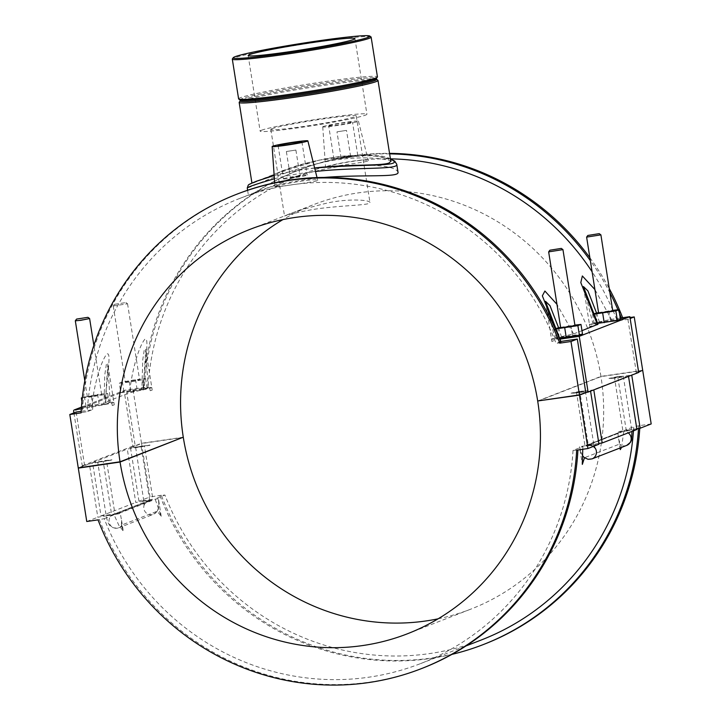 <?xml version="1.0" encoding="UTF-8"?>
<svg xmlns="http://www.w3.org/2000/svg" width="721" height="721" viewBox="0 0 721 721"><rect width="100%" height="100%" fill="white"/><g stroke="black" fill="none" stroke-linecap="round" stroke-linejoin="round"><path stroke-width="0.54" stroke-dasharray="3.6 2.7" d="M371.009 36.942A70.279 3.659 -9 0 0 307.497 43.512A70.279 3.659 -9 0 0 234.091 57.959A70.279 3.659 -9 0 0 232.378 58.906M238.606 98.867A70.279 3.659 171 0 1 240.381 97.723A70.279 3.659 171 0 1 315.6 82.996A70.279 3.659 171 0 1 377.434 76.877M240.111 100.03A69.072 3.596 171 0 1 239.985 99.868A69.072 3.596 171 0 1 241.733 98.741A69.072 3.596 171 0 1 315.654 84.267A69.072 3.596 171 0 1 376.434 78.256A69.072 3.596 171 0 1 376.371 78.454M376.623 79.445A69.072 3.596 -9 0 0 376.497 79.274A69.072 3.596 -9 0 0 314.077 85.727A69.072 3.596 -9 0 0 241.923 99.931A69.072 3.596 -9 0 0 240.237 100.85A69.072 3.596 -9 0 0 240.174 101.057M377.876 80.265A70.279 3.659 -9 0 0 314.365 86.835A70.279 3.659 -9 0 0 240.949 101.282A70.279 3.659 -9 0 0 239.237 102.229M257.19 180.935L275.71 173.734C294.042 166.272 324.847 157.124 348.396 155.727C374.803 155.015 388.943 156.863 390.8 161.279M314.626 167.984C299.404 169.75 285.922 172.238 274.16 175.455M261.507 130.249A54.057 2.812 171 0 1 319.358 118.92A54.057 2.812 171 0 1 366.926 114.215A54.057 2.812 171 0 1 313.968 125.445A54.057 2.812 171 0 1 260.137 131.123A54.057 2.812 171 0 1 261.507 130.249M271.907 128.726A43.251 2.253 171 0 1 318.195 119.668A43.251 2.253 171 0 1 356.246 115.901A43.251 2.253 171 0 1 313.887 124.895A43.251 2.253 171 0 1 270.817 129.438A43.251 2.253 171 0 1 271.907 128.726M285.66 215.543L284.525 216.012C283.948 216.138 303.108 210.181 325.207 207.846C349.135 205.152 370.927 205.025 369.963 202.484C370.179 200.087 349.793 198.275 328.046 202.844C306.037 208.216 291.915 212.452 285.66 215.543M256.55 181.187L256.207 181.322C249.06 184.333 247.33 185.216 251.007 183.963L276.702 173.346C312.319 156.601 377.074 150.202 390.44 159.017M314.662 168.119C299.224 169.895 285.732 172.364 274.169 175.527M396.766 164.397L396.757 164.334C396.901 159.323 360.167 153.474 320.665 162.928C286.985 170.237 256.541 184.657 249.25 187.352L247.258 188.001M274.395 178.736C286.255 175.663 299.954 173.238 315.492 171.454M323.873 177.447C294.979 180.412 273.151 184.991 258.379 191.182L250.511 195.283L281.758 182.098C303.856 173.085 327.325 167.398 352.163 165.037C380.661 164.622 395.937 167.011 398.001 172.193M149.806 388.349L151.807 387.574L152.185 389.953L150.184 390.728L149.806 388.349A18.079 0.937 171 0 1 141.884 390.016L129.699 392.747L105.843 402.03C105.672 381.355 112.512 349.64 106.582 354.281C99.822 363.528 93.027 389.493 91.513 409.997L87.259 411.646A249.538 242.337 68.8 0 1 239.705 198.446A249.538 242.337 68.8 0 1 556.071 343.376L560.992 342.664M557.856 334.868L560.325 341.727L556.071 343.376M559.992 339.14L555.197 339.059A18.079 0.937 171 0 1 551.484 339.086L553.494 338.311A18.079 0.937 171 0 1 561.407 336.644L573.601 333.913L556.963 304.325M573.601 333.913L581.973 330.66M622.647 317.718A254.531 247.177 68.8 0 1 622.971 318.565L616.788 319.773L612.535 321.422L594.915 289.563M616.788 319.773A249.538 242.337 -111.2 0 0 612.913 310.336M612.814 310.102A249.538 242.337 -111.2 0 0 592.094 271.799M276.242 173.527L319.43 160.053L369.846 155.24L390.412 158.845A249.538 242.337 -111.2 0 0 300.432 174.833A249.538 242.337 -111.2 0 0 147.976 388.042L143.722 389.691C143.398 368.701 149.968 337.798 145.146 338.915C138.838 345.747 131.357 372.55 129.699 392.747M326.135 167.209C330.209 164.568 369.035 157.953 368.323 160.729C370.035 161.747 324.243 167.542 325.586 167.506L326.135 167.209M275.53 186.883C279.613 184.243 318.439 177.627 317.727 180.403C319.439 181.422 273.647 187.217 274.989 187.181L275.53 186.883M237.903 193.796A254.531 247.177 -111.2 0 0 82.338 412.367L87.259 411.646M81.076 412.854L82.338 412.367M91.513 409.997L81.167 411.303M147.976 388.042L144.326 388.268A254.531 247.177 68.8 0 1 299.882 169.696A254.531 247.177 68.8 0 1 389.547 153.357M621.709 319.052A254.531 247.177 -111.2 0 0 621.268 317.916M619.555 313.617A254.531 247.177 -111.2 0 0 617.96 309.787M610.119 293.105A254.531 247.177 -111.2 0 0 590.328 260.623M389.628 153.861A254.531 247.177 -111.2 0 0 298.62 170.183A254.531 247.177 -111.2 0 0 143.064 388.754M589.877 257.748A254.531 247.177 68.8 0 1 609.461 288.941M612.535 321.422L627.919 319.376L630.154 318.511M622.971 318.565L630.001 317.537M620.258 318.06L610.588 319.466L611.435 321.782M597.457 324.639C598.845 324.044 597.412 323.936 593.14 324.306A18.079 0.937 171 0 1 589.436 324.333L591.445 323.549A18.079 0.937 171 0 1 599.358 321.89L610.588 319.466M620.439 319.196L597.24 322.575L594.14 323.783L597.691 323.396M582.496 333.949L559.289 337.329L556.197 338.537L559.748 338.149M589.436 324.333L589.814 326.712L591.815 325.928L591.445 323.549M551.484 339.086L551.862 341.466L553.872 340.691L553.494 338.311M627.919 319.376L636.373 372.766L638.689 372.433M636.373 372.766L638.608 371.901M555.197 339.059L545.509 301.324M558.568 327.685L561.407 336.644M553.872 340.691A18.079 0.937 -9 0 0 551.862 341.448A18.079 0.937 -9 0 0 551.862 341.466M591.815 325.928A18.079 0.937 -9 0 0 589.805 326.694A18.079 0.937 -9 0 0 589.814 326.712L583.451 286.57M560.839 341.457L560.325 341.727M597.24 322.575L595.735 313.067M598.556 312.572L612.85 310.345M610.39 320.286L608.885 310.769M594.14 323.783L592.635 314.266L594.086 313.707M594.23 314.095L592.635 314.266M559.289 337.329L557.784 327.821M560.605 327.325L574.898 325.099M572.438 335.04L570.933 325.531M556.197 338.537L554.683 329.019L556.134 328.461M556.288 328.848L554.683 329.019M111.854 403.111L113.864 402.327L114.233 404.706L112.233 405.49L111.854 403.111A18.079 0.937 171 0 1 103.941 404.769L81.32 408.852M110.151 402.354L107.817 363.907L105.293 402.372L105.843 402.03C104.455 402.615 105.888 402.724 110.151 402.354A18.079 0.937 171 0 1 113.864 402.327M81.437 407.167L125.202 390.151L143.308 387.519L148.102 387.601A18.079 0.937 171 0 1 151.807 387.574M183.278 437.214L141.514 443.289L135.188 445.749L126.734 392.359L143.209 389.962L145.768 349.153L145.876 350.091L144.308 349.559L142.731 360.049L141.884 390.016M120.804 392.711L144.011 389.331L147.102 388.123L123.904 391.503L120.804 392.711L119.298 383.193L129.356 382.112L142.506 379.814L145.597 378.615L135.539 379.706L122.39 381.995L119.298 383.193M82.861 407.464L106.059 404.084L109.15 402.886L85.952 406.256L82.861 407.464L81.924 401.561M125.202 390.151A1.208 1.172 -111.2 0 0 124.228 391.512L73.623 411.186M135.188 445.749L132.871 446.092L124.228 391.512M73.903 412.908L82.275 465.766L84.591 465.424L78.265 467.884M76.138 412.033L84.591 465.424M92.712 407.194L92.612 409.636M82.275 465.766L132.871 446.092M112.233 405.49A18.079 0.937 171 0 0 114.242 404.724A18.079 0.937 171 0 1 114.242 404.724L107.925 364.844L106.366 364.312L104.779 374.803L103.941 404.769M126.734 392.359L133.061 389.908L144.326 388.268M141.514 443.289L133.061 389.908M143.209 389.962L143.722 389.691M148.102 387.601L145.876 350.091L152.194 389.971A18.079 0.937 171 0 1 152.194 389.971A18.079 0.937 171 0 1 150.184 390.728M137.053 389.214L135.539 379.706M147.102 388.123L145.597 378.615M123.904 391.503L122.39 381.995M99.101 403.967L97.596 394.459L82.338 397.568M109.15 402.886L107.645 393.369L97.596 394.459M85.952 406.256L84.447 396.748M323.197 126.545A18.079 0.937 -9 0 0 322.738 126.833A18.079 0.937 -9 0 0 338.609 125.274A18.079 0.937 -9 0 0 358.004 121.47A18.079 0.937 -9 0 0 358.463 121.173A18.079 0.937 -9 0 0 342.511 122.759A18.079 0.937 -9 0 0 323.197 126.545M329.001 125.697A12.059 0.631 171 0 1 341.898 123.174A12.059 0.631 171 0 1 352.506 122.119A12.059 0.631 171 0 1 340.7 124.625A12.059 0.631 171 0 1 328.695 125.896A12.059 0.631 171 0 1 329.001 125.697M334.274 158.99A12.059 0.631 -9 0 0 333.967 159.188A12.059 0.631 -9 0 0 345.972 157.917A12.059 0.631 -9 0 0 357.778 155.412A12.059 0.631 -9 0 0 347.171 156.466A12.059 0.631 -9 0 0 334.274 158.99M341.231 157.98L350.64 156.547L341.231 157.98M337.095 131.817L346.495 130.384L337.095 131.817M283.677 178.664A12.059 0.631 171 0 1 296.574 176.14A12.059 0.631 171 0 1 307.182 175.086A12.059 0.631 171 0 1 295.376 177.591A12.059 0.631 171 0 1 283.371 178.862A12.059 0.631 171 0 1 283.677 178.664M290.635 177.654L300.035 176.221L290.635 177.654M286.489 151.491L295.898 150.058L286.489 151.491M593.14 324.306L583.496 286.823M596.519 312.923L599.358 321.89M612.931 310.841L598.637 313.103M574.979 325.604L560.695 327.866M548.663 251.863L562.93 249.601M586.615 237.11L600.881 234.848M642.699 370.306L600.935 376.389L537.686 400.984M579.783 391.386L571.032 393.143L578.233 392.377L585.317 390.881L579.783 391.386M617.735 376.632L608.984 378.39L616.185 377.624L623.268 376.119L617.735 376.632M590.571 391.142L576.602 392.873L585.064 446.263L598.98 444.235M598.863 443.469L588.273 445.01L579.819 391.62L593.789 389.89M576.602 392.873L571.068 393.378L579.819 391.62M620.168 447.948L620.276 443.803L584.506 457.709C581.82 455.33 580.225 451.643 579.711 446.65L593.816 444.506L594.131 446.119M576.674 450.165L573.024 450.391L582.883 446.56L582.766 449.282M573.024 450.391A249.538 242.337 68.8 0 1 420.568 663.599A249.538 242.337 68.8 0 1 104.212 518.66L98.029 519.868M99.291 519.381A254.531 247.177 -111.2 0 0 422.38 668.25M104.212 518.66L114.071 514.83L118.839 525.276L123.264 531.062L121.398 525.149L157.169 511.243L161.216 516.308L155.06 498.887L164.929 495.057A249.538 242.337 -111.2 0 0 481.295 639.987M633.48 430.825A249.538 242.337 -111.2 0 0 633.741 426.787L639.924 425.57A254.531 247.177 68.8 0 1 639.77 428.283M636.814 428.716L623.872 430.617L633.741 426.787M620.267 449.643L617.654 431.897L623.872 430.617L621.574 447.399M484.368 644.141A254.531 247.177 68.8 0 1 161.279 495.273L164.929 495.057M160.008 495.769A254.531 247.177 -111.2 0 0 451.932 654.371M638.518 428.463A254.531 247.177 -111.2 0 0 638.662 426.066M157.169 511.243C158.944 507.908 159.305 503.763 158.241 498.797L138.964 501.212L150.013 496.913L141.55 443.532L182.278 437.602M161.279 495.273L150.013 496.913M593.437 446.389L588.273 445.01L585.993 445.776A7.237 7.021 68.8 0 1 588.273 445.01L623.007 431.509L636.931 429.482M618.564 438.9L620.276 443.803M628.523 376.38L614.553 378.119L623.007 431.509L631.758 429.752L626.225 430.257L617.771 376.867L631.74 375.136M614.553 378.119L609.02 378.624L617.771 376.867M628.478 376.092L593.743 389.592M638.644 372.135L631.695 374.839M538.722 400.831L600.972 376.632L641.699 370.693M590.526 390.845L586.813 392.287M651.189 423.93L639.924 425.57M130.861 391.62L129.356 382.112M144.011 389.331L142.506 379.814M125.49 381.923L139.595 379.778L125.49 381.923M92.91 406.374L91.405 396.865L104.554 394.576L107.645 393.369M82.311 397.848L91.405 396.865M106.059 404.084L104.554 394.576M92.892 396.289L101.643 394.531L94.442 395.288L87.358 396.793L92.892 396.289M89.593 318.529L75.326 320.791M113.449 305.938L127.554 303.793L113.449 305.938M114.621 304.307L125.896 302.577L114.621 304.307M141.217 447.047L149.671 500.437L152.095 500.509A7.237 7.021 -111.2 0 0 149.671 500.437L144.137 500.942L152.888 499.184L144.434 445.794L149.968 445.29L127.293 449.075L135.755 502.465L149.671 500.437L114.936 513.938L106.483 460.548L112.016 460.043L89.35 463.828L97.804 517.218L120.29 513.55L121.57 520.319L121.398 525.149M103.229 461.566L111.98 459.809L104.779 460.566L97.696 462.071L103.229 461.566M152.095 500.509L117.361 514.019L106.185 515.695L111.719 515.191L103.265 461.8M141.181 446.813L149.932 445.055L135.827 447.2L141.181 446.813M600.935 376.389A216.985 210.721 -111.2 0 0 313.491 204.683A216.985 210.721 -111.2 0 0 282.893 219.617M138.964 501.212L130.51 447.822L144.434 445.794M114.936 513.938A7.237 7.021 -111.2 0 0 113.449 514.334L117.334 514.019A7.237 7.021 -111.2 0 0 114.936 513.938L101.021 515.966L92.558 462.576L106.483 460.548M86.763 521.508L97.804 517.218M79.301 467.731L89.35 463.828M101.021 515.966L135.755 502.465M92.558 462.576L127.293 449.075M130.51 447.822L141.55 443.532M438.107 618.816A216.985 210.721 -111.2 0 0 470.759 609.155A216.985 210.721 -111.2 0 0 600.972 376.632M585.993 445.776L620.718 432.267A7.237 7.021 68.8 0 1 628.234 432.861M585.317 390.881L593.816 444.506L586.786 445.407L620.835 431.798L623.007 431.509M585.93 445.371L620.835 431.798M117.117 513.64L152.023 500.068M588.273 445.01A7.237 7.021 68.8 0 1 594.419 447.182M592.031 458.889A7.237 7.021 68.8 0 1 585.001 457.682M626.765 445.38A7.237 7.021 68.8 0 1 619.736 444.181M149.671 500.437A7.237 7.021 -111.2 0 0 148.184 500.825L113.449 514.334A7.237 7.021 -111.2 0 0 109.52 523.617A7.237 7.021 -111.2 0 0 121.984 525.113M135.647 447.317L144.362 504.889C143.416 505.178 144.687 503.826 148.184 500.825A7.237 7.021 -111.2 0 0 144.254 510.117A7.237 7.021 -111.2 0 0 156.718 511.604M248.159 55.499L260.137 131.123M354.948 38.592L366.926 114.215M270.817 129.438L284.525 216.012M356.246 115.901L369.963 202.484M276.693 173.355L275.71 173.734M247.609 190.254L248.502 195.869M239.705 198.446L258.379 191.182M281.758 182.098L300.432 174.833M299.882 169.696L298.62 170.183M545.545 301.576L551.862 341.448M81.446 407.14L124.949 390.223M322.738 126.833L325.577 167.506M358.463 121.173L368.332 160.729M357.778 155.412L352.506 122.119M333.967 159.188L328.695 125.896M350.64 156.547L346.495 130.384M341.114 158.052L336.968 131.898M274.674 182.783L274.98 187.181M317.024 177.582L317.727 180.403M278.099 145.57L283.371 178.862M301.91 141.794L307.182 175.086M286.372 151.572L290.509 177.726M295.898 150.058L300.035 176.221M582.46 455.564L580.603 451.472L579.522 446.768L582.316 464.396M420.568 663.599L465.973 645.944M623.268 376.119L631.984 431.401M101.643 394.531L93.856 345.359M87.358 396.793L84.808 380.724M113.269 306.055L125.301 382.04M127.554 303.793L139.595 379.778M114.477 304.388L113.278 306.037M125.896 302.577L127.545 303.775M161.216 516.308L158.422 498.68L158.872 504.376C158.043 507.881 160.188 509.819 153.42 514.307L118.695 527.817C113.873 528.511 110.71 527.439 109.195 524.6C108.132 523.527 107.132 520.562 106.185 515.695L97.696 462.071M250.241 229.269L313.491 204.683M121.57 520.319L123.264 531.062M407.509 633.75L470.759 609.155"/><path stroke-width="1.08" d="M368.152 37.348A69.198 3.605 171 0 1 292.32 52.119A69.198 3.605 171 0 1 233.271 57.671A69.198 3.605 171 0 1 300.99 43.485A69.198 3.605 171 0 1 369.774 36.05A69.198 3.605 171 0 1 368.152 37.348M233.271 57.671L232.378 58.906A70.279 3.659 -9 0 0 232.306 59.104A70.279 3.659 -9 0 0 294.141 52.993A70.279 3.659 -9 0 0 369.359 38.267A70.279 3.659 -9 0 0 371.135 37.113A70.279 3.659 -9 0 0 371.009 36.942L369.774 36.05M371.135 37.113L377.434 76.877A70.279 3.659 171 0 1 377.371 77.075A70.279 3.659 171 0 1 308.588 91.477A70.279 3.659 171 0 1 238.732 99.038A70.279 3.659 171 0 1 238.606 98.867L232.306 59.104M249.529 54.625A54.057 2.812 171 0 1 307.38 43.296A54.057 2.812 171 0 1 354.948 38.592A54.057 2.812 171 0 1 301.991 49.821A54.057 2.812 171 0 1 248.159 55.499A54.057 2.812 171 0 1 249.529 54.625M377.371 77.075L376.371 78.454A69.072 3.596 171 0 1 308.768 92.612A69.072 3.596 171 0 1 240.111 100.03L238.732 99.038M240.003 99.958L240.174 101.057A69.072 3.596 -9 0 0 308.958 93.793A69.072 3.596 -9 0 0 376.623 79.445L376.443 78.346M240.156 100.958L239.237 102.229A70.279 3.659 -9 0 0 239.174 102.427A70.279 3.659 -9 0 0 309.156 95.046A70.279 3.659 -9 0 0 378.002 80.446A70.279 3.659 -9 0 0 377.876 80.265L376.605 79.346M378.002 80.446L390.8 161.279L389.106 162.955C381.95 166.055 348.631 164.1 314.626 167.984M274.16 175.455L256.55 181.187M390.44 159.017C407.879 167.209 363.763 163.604 314.662 168.119M274.169 175.527L256.207 181.322M256.433 181.232C245.05 186.036 250.223 184.08 248.24 185.126L247.258 188.001C247.618 187.009 256.667 183.927 274.395 178.736M315.492 171.454C357.67 166.93 398.677 169.877 396.757 164.334L394.775 161.144L390.412 158.845A249.538 242.337 -111.2 0 1 592.094 271.799M396.766 164.397L398.001 172.193C399.668 177.772 364.195 174.356 323.873 177.447M556.963 304.325L544.905 291.032L542.354 295.826L557.856 334.868M581.973 330.66L597.997 324.252M594.915 289.563L582.352 275.963L580.802 282.605L597.457 324.639M560.992 342.664A254.531 247.177 -111.2 0 0 237.903 193.796L236.632 194.282A254.531 247.177 68.8 0 1 559.721 343.151L560.992 342.664M81.167 411.303L76.138 412.033L69.811 414.494L81.076 412.854A254.531 247.177 68.8 0 1 236.632 194.282M621.268 317.916A254.531 247.177 -111.2 0 0 619.555 313.617M617.96 309.787A254.531 247.177 -111.2 0 0 610.119 293.105M590.328 260.623A254.531 247.177 -111.2 0 0 389.628 153.861M389.547 153.357A254.531 247.177 68.8 0 1 589.877 257.748M609.461 288.941A254.531 247.177 68.8 0 1 622.647 317.718M630.154 318.511L634.237 316.925L642.699 370.306L638.608 371.901M630.001 317.537L634.237 316.925M559.992 339.14L579.26 336.337L588.093 392.107L585.776 392.44L577.314 339.05L560.839 341.457L545.545 301.576M579.26 336.337L629.857 316.663L620.258 318.06M597.691 323.396L617.347 320.403L620.439 319.196L618.933 309.688L615.842 310.886L594.23 314.095M559.748 338.149L579.396 335.157L582.496 333.949L580.982 324.441L577.891 325.64L556.288 328.848M588.093 392.107L638.689 372.433L629.857 316.663M69.811 414.494L78.265 467.884L120.028 461.8A216.985 210.721 68.8 0 1 250.241 229.269A216.985 210.721 68.8 0 1 537.686 400.984L579.45 394.901L570.987 341.511L577.314 339.05M579.45 394.901L585.776 392.44M545.509 301.324L549.961 305.632L558.568 327.685M570.987 341.511L559.721 343.151M560.839 341.457L560.325 341.727M594.086 313.707L598.556 312.572M604.198 322.693L602.693 313.175M556.134 328.461L560.605 327.325M566.246 337.446L564.741 327.938M81.32 408.852L74.596 409.825L81.437 407.167M73.903 412.908L73.623 411.186A1.208 1.172 68.8 0 1 74.596 409.825M81.924 401.561L81.347 397.956L82.311 397.848M82.338 397.568L81.347 397.956M307.407 141.145A18.079 0.937 171 0 1 288.012 144.948A18.079 0.937 171 0 1 272.141 146.507A18.079 0.937 171 0 1 272.601 146.219A18.079 0.937 171 0 1 291.915 142.434A18.079 0.937 171 0 1 307.858 140.847A18.079 0.937 171 0 1 307.407 141.145M278.405 145.372A12.059 0.631 171 0 1 291.302 142.848A12.059 0.631 171 0 1 301.91 141.794A12.059 0.631 171 0 1 290.103 144.299A12.059 0.631 171 0 1 278.099 145.57A12.059 0.631 171 0 1 278.405 145.372M583.451 286.57L587.903 290.878L596.519 312.923M617.347 320.403L615.842 310.886M612.85 310.345L618.933 309.688M612.751 310.958L600.899 234.866L586.615 237.11L598.637 313.103L612.751 310.958M579.396 335.157L577.891 325.64M574.898 325.099L580.982 324.441M548.654 251.881L560.695 327.866L574.979 325.604L562.948 249.619L548.654 251.881L549.871 250.214L561.28 248.403L549.871 250.214M561.28 248.403L562.948 249.619M599.232 233.649L587.813 235.461L599.232 233.649L600.899 234.866M577.927 449.985A254.531 247.177 -111.2 0 1 422.38 668.25L421.118 668.737A254.531 247.177 68.8 0 0 576.674 450.165L587.939 448.525L598.98 444.235L590.571 391.142M421.118 668.737A254.531 247.177 68.8 0 1 98.029 519.868L86.763 521.508L78.301 468.118L79.301 467.731M465.973 645.944L481.295 639.987A249.538 242.337 -111.2 0 0 633.48 430.825M621.574 447.399L620.267 449.643L620.168 447.948M584.497 457.763L582.316 464.396L582.766 449.282M451.932 654.371A254.531 247.177 -111.2 0 0 483.097 644.637A254.531 247.177 -111.2 0 0 638.518 428.463M639.77 428.283A254.531 247.177 68.8 0 1 484.368 644.141L483.097 644.637M593.789 389.89L602.197 442.982L598.863 443.469M602.197 442.982L636.931 429.482L628.523 376.38M631.74 375.136L640.149 428.229L636.814 428.716M641.699 370.693L638.644 372.135M586.813 392.287L579.486 395.135L538.722 400.831M640.149 428.229L651.189 423.93L642.735 370.549M76.525 319.142L75.317 320.809L80.86 320.304L89.611 318.547L87.944 317.33L76.669 319.061L87.944 317.33M120.028 461.8L183.278 437.214A216.985 210.721 -111.2 0 1 282.893 219.617M182.278 437.602L120.065 462.044L78.301 468.118M587.939 448.525L579.486 395.135M183.314 437.449A216.985 210.721 -111.2 0 0 438.107 618.816M537.722 401.218A216.985 210.721 68.8 0 1 407.509 633.75A216.985 210.721 68.8 0 1 120.065 462.044M594.419 447.182A7.237 7.021 68.8 0 1 592.031 458.889L588.075 459.313L584.181 457.511L582.46 455.564M628.234 432.861A7.237 7.021 68.8 0 1 626.765 445.38L592.031 458.889M239.174 102.427L251.944 183.089M247.249 188.001L247.609 190.254M74.353 409.898L81.446 407.14M272.141 146.507L274.674 182.783M307.858 140.847L317.024 177.582M583.496 286.823L598.006 324.27M587.813 235.461L586.615 237.11M594.131 446.119L594.636 447.768L593.437 446.389M631.984 431.401L631.56 440.053L630.596 442.171L626.765 445.38M93.856 345.359L89.611 318.547M84.808 380.724L75.317 320.809"/></g></svg>

